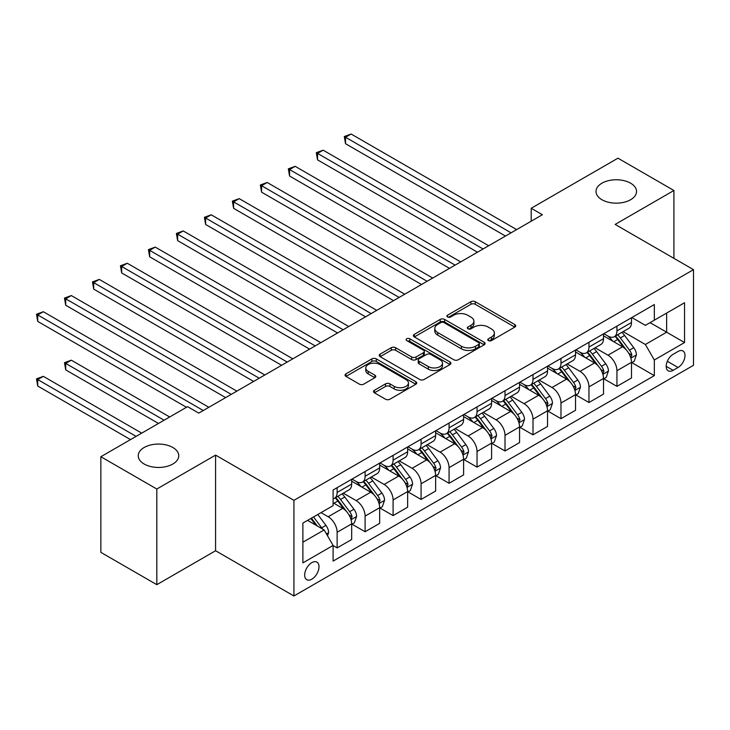 <?xml version="1.0" encoding="UTF-8"?>
<svg xmlns="http://www.w3.org/2000/svg" width="730" height="730" viewBox="0 0 730 730"><rect width="100%" height="100%" fill="white"/><g stroke="black" fill="none" stroke-linecap="round" stroke-linejoin="round"><path stroke-width="1.09" d="M488.406 340.582A2.172 1.259 0 0 0 491.482 340.582L514.823 327.104A3.112 1.798 0 0 0 515.736 325.835A3.112 1.798 0 0 0 514.823 324.567L475.276 301.727A3.112 1.798 0 0 0 470.877 301.727L447.536 315.205A2.172 1.259 0 0 0 446.897 316.099A2.172 1.259 0 0 0 447.536 316.984A2.172 1.259 0 0 0 450.611 316.984L453.631 315.241A9.946 5.74 0 0 1 467.693 315.241L470.987 317.139A9.946 5.74 0 0 1 473.907 321.2A9.946 5.74 0 0 1 470.987 325.261L467.966 327.004A2.172 1.259 0 0 0 467.337 327.889A2.172 1.259 0 0 0 467.966 328.783A2.172 1.259 0 0 0 471.042 328.783L474.071 327.04A9.946 5.74 0 0 1 488.133 327.04L491.427 328.938A9.946 5.74 0 0 1 494.338 332.999A9.946 5.74 0 0 1 491.427 337.059L488.406 338.802A2.172 1.259 0 0 0 487.768 339.687A2.172 1.259 0 0 0 488.406 340.582L488.406 338.802M172.828 447.49A20.258 11.698 0 0 0 150.745 444.953A20.258 11.698 0 0 0 138.235 455.757A20.258 11.698 0 0 0 144.175 464.024A20.258 11.698 0 0 0 166.248 466.561A20.258 11.698 0 0 0 178.759 455.757A20.258 11.698 0 0 0 172.828 447.49M630.601 183.194A20.258 11.698 0 0 0 608.519 180.657A20.258 11.698 0 0 0 596.008 191.461A20.258 11.698 0 0 0 601.949 199.737A20.258 11.698 0 0 0 624.022 202.274A20.258 11.698 0 0 0 636.533 191.461A20.258 11.698 0 0 0 630.601 183.194M311.838 579.182A10.129 5.849 120 0 0 318.453 570.258A10.129 5.849 120 0 0 316.902 562.136A10.129 5.849 120 0 0 311.838 562.638A10.129 5.849 120 0 0 305.222 571.563A10.129 5.849 120 0 0 306.773 579.684A10.129 5.849 120 0 0 311.838 579.182M374.426 390.276A3.112 1.798 0 0 0 373.514 391.545A3.112 1.798 0 0 0 374.426 392.813L385.522 399.219A3.112 1.798 0 0 0 389.911 399.219L415.845 384.245A3.112 1.798 0 0 0 416.748 382.976A3.112 1.798 0 0 0 415.845 381.708L376.288 358.877A3.112 1.798 0 0 0 371.899 358.877L345.965 373.842A3.112 1.798 0 0 0 345.062 375.111A3.112 1.798 0 0 0 345.965 376.388L359.37 384.126A3.112 1.798 0 0 0 363.768 384.126L374.864 377.711A3.112 1.798 0 0 0 375.777 376.443A3.112 1.798 0 0 0 374.864 375.174L368.212 371.342A8.313 4.8 0 0 1 365.785 367.947A8.313 4.8 0 0 1 370.913 363.513A8.313 4.8 0 0 1 379.974 364.553L406.008 379.591A8.313 4.8 0 0 1 408.444 382.976A8.313 4.8 0 0 1 403.307 387.411A8.313 4.8 0 0 1 394.255 386.371L389.911 383.87A3.112 1.798 0 0 0 385.522 383.87L374.426 390.276L374.426 392.813L385.522 386.453L385.522 383.87M215.578 455.109L156.822 489.036L100.859 456.724L100.859 552.364L156.822 584.675L215.578 550.748L293.925 595.981L293.925 500.342L215.578 455.109L215.578 550.748M673.909 258.347L673.909 190.493L615.153 224.42L693.5 269.653L293.925 500.342M673.909 190.493L617.954 158.182L531.212 208.269L531.212 221.19M100.859 456.724L187.601 406.647L198.788 413.107L542.399 214.73L531.212 208.269M453.85 359.762A3.112 1.798 0 0 0 458.248 359.762L484.173 344.797A3.112 1.798 0 0 0 485.085 343.529A3.112 1.798 0 0 0 484.173 342.26L444.625 319.421A3.112 1.798 0 0 0 440.226 319.421L414.302 334.395A3.112 1.798 0 0 0 413.39 335.663A3.112 1.798 0 0 0 414.302 336.932L453.85 359.762M407.596 341.047A2.172 1.259 0 0 1 409.795 341.357L409.795 338.775L450.009 361.989A3.112 1.798 0 0 1 450.921 363.257A3.112 1.798 0 0 1 450.009 364.526L424.084 379.49A3.112 1.798 0 0 1 419.686 379.49L380.138 356.66L380.138 354.123A3.112 1.798 0 0 0 379.226 355.391A3.112 1.798 0 0 0 380.138 356.66M380.138 354.123L391.234 347.717A3.112 1.798 0 0 1 395.623 347.717L411.665 356.97A3.112 1.798 0 0 0 416.063 356.97L423.418 352.727A3.112 1.798 0 0 0 424.331 351.459A3.112 1.798 0 0 0 423.418 350.19L406.72 340.545A2.172 1.259 0 0 1 406.081 339.66A2.172 1.259 0 0 1 407.431 338.501A2.172 1.259 0 0 1 409.795 338.775M678.051 351.459L673.133 354.305A9.809 5.667 120 0 0 666.718 362.956A9.809 5.667 120 0 0 668.224 370.822A9.809 5.667 120 0 0 673.133 370.329L678.051 367.491A9.809 5.667 120 0 0 684.466 358.841A9.809 5.667 120 0 0 682.961 350.975A9.809 5.667 120 0 0 678.051 351.459M293.925 595.981L693.5 365.292L693.5 269.653M631.833 317.541L645.375 325.352L654.326 320.187L654.326 304.547L333.099 490.003L333.099 505.644L302.886 523.091L302.886 562.894L333.099 545.447L333.099 561.087L654.326 375.631L654.326 359.99L645.375 344.487L623.11 331.63M654.326 320.187L684.548 302.74L684.548 342.543L654.326 359.99M156.822 489.036L156.822 584.675M650.074 322.642L666.636 332.205L666.636 313.079L684.548 302.74M645.375 344.487L666.636 332.205L684.548 342.543M302.886 542.217L324.147 529.943L307.585 520.38M333.099 545.575L337.132 547.902L337.132 532.27A12.665 7.309 -120 0 0 328.181 516.758L321.017 512.624M337.132 547.902L351.677 539.506L351.677 523.866A12.665 7.309 -120 0 0 342.726 508.354L333.099 502.797M352.015 524.186L365.109 531.75L365.109 516.11A12.665 7.309 -120 0 0 356.158 500.607L343.301 493.179M365.109 531.75L379.664 523.346L379.664 507.715A12.665 7.309 -120 0 0 370.712 492.202L351.677 481.216M380.001 508.034L393.096 515.599L393.096 499.959A12.665 7.309 -120 0 0 384.135 484.446L371.287 477.028M393.096 515.599L407.641 507.195L407.641 491.555A12.665 7.309 -120 0 0 398.69 476.051L379.664 465.065M407.979 491.883L421.073 499.439L421.073 483.798A12.665 7.309 -120 0 0 412.121 468.295L399.264 460.867M421.073 499.439L435.627 491.044L435.627 475.403A12.665 7.309 -120 0 0 426.667 459.891L407.641 448.904M435.956 475.723L449.06 483.287L449.06 467.647A12.665 7.309 -120 0 0 440.099 452.144L427.242 444.716M449.06 483.287L463.605 474.883L463.605 459.243A12.665 7.309 -120 0 0 454.653 443.74L435.627 432.753M463.942 459.571L477.037 467.127L477.037 451.496A12.665 7.309 -120 0 0 468.085 435.983L455.228 428.565M477.037 467.127L491.591 458.732L491.591 443.092A12.665 7.309 -120 0 0 482.63 427.588L463.605 416.602M491.92 443.42L505.014 450.976L505.014 435.335A12.665 7.309 -120 0 0 496.062 419.832L483.205 412.404M505.014 450.976L519.568 442.572L519.568 426.94A12.665 7.309 -120 0 0 510.617 411.428L491.591 400.441M519.906 427.26L533 434.825L533 419.184A12.665 7.309 -120 0 0 524.049 403.672L511.192 396.253M533 434.825L547.546 426.42L547.546 410.78A12.665 7.309 -120 0 0 538.594 395.277L519.568 384.29M547.883 411.109L560.978 418.664L560.978 403.033A12.665 7.309 -120 0 0 552.026 387.52L539.169 380.102M560.978 418.664L575.532 410.269L575.532 394.629A12.665 7.309 -120 0 0 566.58 379.116L547.546 368.13M575.87 394.948L588.964 402.513L588.964 386.873A12.665 7.309 -120 0 0 580.012 371.369L567.155 363.941M588.964 402.513L603.509 394.109L603.509 378.478A12.665 7.309 -120 0 0 594.558 362.965L575.532 351.979M603.847 378.797L616.941 386.362L616.941 370.721A12.665 7.309 -120 0 0 607.99 355.209L595.133 347.79M616.941 386.362L631.496 377.957L631.496 362.317A12.665 7.309 -120 0 0 622.544 346.814L603.509 335.827M603.847 333.692L607.99 336.083A12.665 7.309 -120 0 0 614.322 336.712A12.665 7.309 -120 0 0 616.941 330.909L616.941 326.127M575.87 349.843L580.012 352.234A12.665 7.309 -120 0 0 586.336 352.864A12.665 7.309 -120 0 0 588.964 347.069L588.964 342.288M547.883 366.004L552.026 368.394A12.665 7.309 -120 0 0 558.359 369.015A12.665 7.309 -120 0 0 560.978 363.221L560.978 358.439M519.906 382.155L524.049 384.546A12.665 7.309 -120 0 0 530.372 385.175A12.665 7.309 -120 0 0 533 379.381L533 374.599M491.92 398.315L496.062 400.706A12.665 7.309 -120 0 0 502.395 401.327A12.665 7.309 -120 0 0 505.014 395.532L505.014 390.751M463.942 414.467L468.085 416.857A12.665 7.309 -120 0 0 474.418 417.487A12.665 7.309 -120 0 0 477.037 411.684L477.037 406.902M435.956 430.618L440.099 433.009A12.665 7.309 -120 0 0 446.431 433.638A12.665 7.309 -120 0 0 449.06 427.844L449.06 423.062M407.979 446.778L412.121 449.169A12.665 7.309 -120 0 0 418.454 449.789A12.665 7.309 -120 0 0 421.073 443.995L421.073 439.214M380.001 462.929L384.135 465.32A12.665 7.309 -120 0 0 390.468 465.95A12.665 7.309 -120 0 0 393.096 460.155L393.096 455.374M352.015 479.081L356.158 481.481A12.665 7.309 -120 0 0 362.491 482.101A12.665 7.309 -120 0 0 365.109 476.307L365.109 471.525M631.833 362.646L654.326 375.631M614.322 336.712L628.868 328.308A12.665 7.309 -120 0 0 631.496 322.514L631.496 317.732M586.336 352.864L600.89 344.46A12.665 7.309 -120 0 0 603.509 338.665L603.509 333.884M558.359 369.015L572.904 360.62A12.665 7.309 -120 0 0 575.532 354.826L575.532 350.044M530.372 385.175L544.927 376.771A12.665 7.309 -120 0 0 547.546 370.977L547.546 366.195M502.395 401.327L516.949 392.932A12.665 7.309 -120 0 0 519.568 387.128L519.568 382.347M474.418 417.487L488.963 409.083A12.665 7.309 -120 0 0 491.591 403.288L491.591 398.507M446.431 433.638L460.986 425.234A12.665 7.309 -120 0 0 463.605 419.44L463.605 414.658M418.454 449.789L432.999 441.394A12.665 7.309 -120 0 0 435.627 435.6L435.627 430.819M390.468 465.95L405.022 457.546A12.665 7.309 -120 0 0 407.641 451.751L407.641 446.97M362.491 482.101L377.036 473.706A12.665 7.309 -120 0 0 379.664 467.903L379.664 463.121M333.099 498.773A12.665 7.309 -120 0 0 334.504 498.261L349.059 489.857A12.665 7.309 -120 0 0 351.677 484.063L351.677 479.281M334.504 498.261A12.665 7.309 -120 0 0 337.132 492.458L337.132 487.677M324.147 529.943L333.099 545.447M489.273 340.883L491.427 339.642A9.946 5.74 0 0 0 494.338 335.581L494.338 332.999M473.907 321.2L473.907 323.782A9.946 5.74 0 0 1 470.987 327.843L468.842 329.084M514.787 327.122L475.276 304.31A3.112 1.798 0 0 0 470.877 304.31L448.402 317.295M484.136 344.825L444.625 322.012A3.112 1.798 0 0 0 440.226 322.012L414.348 336.959M478.679 344.414A2.172 1.259 0 0 0 479.318 343.529A2.172 1.259 0 0 0 478.679 342.644L443.968 322.596A2.172 1.259 0 0 0 440.893 322.596L437.699 324.439A9.946 5.74 0 0 0 434.788 328.491A9.946 5.74 0 0 0 437.699 332.551L461.433 346.257A9.946 5.74 0 0 0 475.495 346.257L478.679 344.414L478.679 346.996A2.172 1.259 0 0 0 479.318 346.111L479.318 343.529M434.788 328.491L434.788 331.082A9.946 5.74 0 0 0 437.699 335.143L437.699 332.551M478.679 346.996L475.495 348.84A9.946 5.74 0 0 1 461.433 348.84L437.699 335.143M380.175 356.678L391.234 350.3L391.234 347.717M424.331 351.459L424.331 354.041A3.112 1.798 0 0 1 423.418 355.309L416.063 359.562A3.112 1.798 0 0 1 411.665 359.562L395.623 350.3A3.112 1.798 0 0 0 391.234 350.3M409.795 341.357L449.963 364.544M428.309 366.588A8.313 4.8 0 0 0 437.37 367.628A8.313 4.8 0 0 0 442.499 363.193A8.313 4.8 0 0 0 440.062 359.799L430.892 354.497A3.112 1.798 0 0 0 426.493 354.497L419.139 358.749A3.112 1.798 0 0 0 418.226 360.018A3.112 1.798 0 0 0 419.139 361.286L428.309 366.588L428.309 369.17A8.313 4.8 0 0 0 437.37 370.21A8.313 4.8 0 0 0 442.499 365.776L442.499 363.193M418.226 360.018L418.226 362.6A3.112 1.798 0 0 0 419.139 363.868L419.139 361.286M428.309 369.17L419.139 363.868M408.444 382.976L408.444 385.568A8.313 4.8 0 0 1 403.307 390.002A8.313 4.8 0 0 1 394.255 388.962L389.911 386.453A3.112 1.798 0 0 0 385.522 386.453M365.785 367.947L365.785 370.53A8.313 4.8 0 0 0 368.212 373.924L368.212 371.342M374.818 377.738L368.212 373.924M415.799 384.272L376.288 361.459A3.112 1.798 0 0 0 371.899 361.459L346.011 376.406M631.496 362.837L634.178 361.286L636.414 354.826A8.386 4.845 -120 0 0 633.74 347.681L624.597 335.471A24.218 13.979 -120 0 0 621.951 332.305M612.853 341.22A24.218 13.979 -120 0 0 607.898 336.028M630.729 357.7L631.888 355.181A8.386 4.845 -120 0 0 629.488 350.135L620.345 337.926A24.218 13.979 -120 0 0 617.699 334.76M615.445 336.065A20.102 11.607 60 0 1 618.748 339.815L626.486 350.144M345.527 208.333L449.507 268.357L289.564 176.021L289.564 169.561L295.157 166.331L460.694 261.897M615.016 336.311A24.218 13.979 60 0 1 617.653 339.477L623.739 347.589M511.064 232.824L345.527 137.249L351.121 134.019L516.658 229.585M505.47 236.055L345.527 143.71L345.527 137.249L344.295 136.537L351.121 134.019M345.527 143.71L344.295 136.537M603.509 378.989L606.201 377.437L608.437 370.977A8.386 4.845 -120 0 0 605.763 363.832L596.611 351.623A24.218 13.979 -120 0 0 593.974 348.456M584.876 357.371A24.218 13.979 -120 0 0 579.912 352.188M602.752 373.851L603.911 371.333A8.386 4.845 -120 0 0 601.502 366.287L592.358 354.077A24.218 13.979 -120 0 0 589.712 350.911M587.467 352.216A20.102 11.607 60 0 1 590.762 355.966L598.5 366.296M317.541 224.484L421.52 284.517L261.577 192.172L261.577 185.712L267.18 182.482L432.717 278.057M587.029 352.462A24.218 13.979 60 0 1 589.676 355.629L595.753 363.75M575.532 395.149L578.215 393.598L580.45 387.128A8.386 4.845 -120 0 0 577.777 379.992L568.633 367.783A24.218 13.979 -120 0 0 565.987 364.617M556.89 373.532A24.218 13.979 -120 0 0 551.935 368.34M574.765 390.002L575.924 387.493A8.386 4.845 -120 0 0 573.524 382.447L564.381 370.238A24.218 13.979 -120 0 0 561.735 367.071M559.481 368.367A20.102 11.607 60 0 1 562.784 372.127L570.522 382.456M289.564 240.645L393.543 300.669L233.6 208.333L233.6 201.872L239.194 198.633L404.73 294.208M559.052 368.623A24.218 13.979 60 0 1 561.689 371.789L567.776 379.901M547.546 411.3L550.237 409.749L552.473 403.288A8.386 4.845 -120 0 0 549.799 396.144L540.647 383.934A24.218 13.979 -120 0 0 538.01 380.768M528.912 389.683A24.218 13.979 -120 0 0 523.957 384.491M546.788 406.163L547.947 403.644A8.386 4.845 -120 0 0 545.547 398.598L536.395 386.389A24.218 13.979 -120 0 0 533.758 383.223M531.504 384.527A20.102 11.607 60 0 1 534.798 388.278L542.545 398.607M261.577 256.796L365.557 316.829L205.623 224.484L205.623 218.024L211.216 214.793L376.753 310.359M531.066 384.774A24.218 13.979 60 0 1 533.712 387.94L539.789 396.062M483.077 248.976L317.541 153.4L323.144 150.17L488.68 245.745M477.484 252.206L317.541 159.861L317.541 153.4L316.309 152.689L323.144 150.17M317.541 159.861L316.309 152.689M455.1 265.127L288.332 168.849L295.157 166.331M289.564 176.021L288.332 168.849M427.114 281.287L260.354 185L267.18 182.482M261.577 192.172L260.354 185M519.568 427.452L522.251 425.9L524.496 419.44A8.386 4.845 -120 0 0 521.813 412.295L512.67 400.086A24.218 13.979 -120 0 0 510.024 396.919M500.926 405.834A24.218 13.979 -120 0 0 495.971 400.651M518.802 422.314L519.961 419.796A8.386 4.845 -120 0 0 517.561 414.749L508.418 402.54A24.218 13.979 -120 0 0 505.771 399.383M503.517 400.679A20.102 11.607 60 0 1 506.821 404.429L514.559 414.768M233.6 272.947L337.579 332.98L177.636 240.635L177.636 234.175L183.23 230.945L348.767 326.52M503.089 400.934A24.218 13.979 60 0 1 505.726 404.091L511.812 412.213M399.137 297.438L232.368 201.161L239.194 198.633M233.6 208.333L232.368 201.161M491.591 443.612L494.274 442.061L496.51 435.6A8.386 4.845 -120 0 0 493.836 428.455L484.683 416.246A24.218 13.979 -120 0 0 482.046 413.08M472.949 421.995A24.218 13.979 -120 0 0 467.994 416.803M490.825 438.474L491.983 435.956A8.386 4.845 -120 0 0 489.584 430.91L480.431 418.701A24.218 13.979 -120 0 0 477.794 415.534M475.54 416.839A20.102 11.607 60 0 1 478.834 420.589L486.582 430.919M205.623 289.107L309.593 349.132L149.659 256.796L149.659 250.335L155.253 247.105L320.789 342.671M475.102 417.085A24.218 13.979 60 0 1 477.748 420.252L483.826 428.364M371.159 313.599L204.391 217.312L211.216 214.793M205.623 224.484L204.391 217.312M463.605 459.763L466.297 458.212L468.532 451.751A8.386 4.845 -120 0 0 465.849 444.606L456.706 432.397A24.218 13.979 -120 0 0 454.06 429.231M444.971 438.146A24.218 13.979 -120 0 0 440.007 432.954M462.838 454.626L463.997 452.107A8.386 4.845 -120 0 0 461.597 447.061L452.454 434.852A24.218 13.979 -120 0 0 449.808 431.685M447.554 432.99A20.102 11.607 60 0 1 450.857 436.741L458.595 447.07M177.636 305.259L281.616 365.292L121.673 272.947L121.673 266.487L127.275 263.256L292.812 358.832M447.125 433.237A24.218 13.979 60 0 1 449.771 436.403L455.849 444.524M343.173 329.75L176.404 233.463L183.23 230.945M177.636 240.635L176.404 233.463M435.627 475.923L438.31 474.372L440.546 467.903A8.386 4.845 -120 0 0 437.872 460.767L428.729 448.548A24.218 13.979 -120 0 0 426.083 445.391M416.985 454.306A24.218 13.979 -120 0 0 412.03 449.114M434.861 470.777L436.02 468.268A8.386 4.845 -120 0 0 433.62 463.221L424.468 451.012A24.218 13.979 -120 0 0 421.83 447.846M419.577 449.142A20.102 11.607 60 0 1 422.88 452.892L430.618 463.231M149.659 321.419L253.629 381.443L93.696 289.107L93.696 282.638L99.289 279.407L264.826 374.983M419.139 449.397A24.218 13.979 60 0 1 421.785 452.563L427.862 460.676M315.196 345.901L148.427 249.624L155.253 247.105M149.659 256.796L148.427 249.624M407.641 492.075L410.333 490.523L412.569 484.063A8.386 4.845 -120 0 0 409.886 476.918L400.743 464.709A24.218 13.979 -120 0 0 398.105 461.543M389.008 470.458A24.218 13.979 -120 0 0 384.044 465.265M406.875 486.937L408.043 484.419A8.386 4.845 -120 0 0 405.634 479.373L396.49 467.163A24.218 13.979 -120 0 0 393.844 463.997M391.59 465.302A20.102 11.607 60 0 1 394.893 469.052L402.632 479.382M121.673 337.57L225.652 397.604L65.709 305.259L65.709 298.798L71.312 295.568L236.849 391.134M391.161 465.548A24.218 13.979 60 0 1 393.808 468.715L399.885 476.827M287.209 362.062L120.441 265.775L127.275 263.256M121.673 272.947L120.441 265.775M379.664 508.226L382.347 506.675L384.582 500.214A8.386 4.845 -120 0 0 381.909 493.069L372.765 480.86A24.218 13.979 -120 0 0 370.119 477.694M361.022 486.609A24.218 13.979 -120 0 0 356.067 481.426M378.897 503.089L380.056 500.57A8.386 4.845 -120 0 0 377.656 495.524L368.513 483.315A24.218 13.979 -120 0 0 365.867 480.158M363.613 481.453A20.102 11.607 60 0 1 366.916 485.204L374.654 495.542M93.696 353.721L186.478 407.294L37.732 321.41L37.732 314.949L43.325 311.719L208.862 407.294M363.184 481.709A24.218 13.979 60 0 1 365.821 484.866L371.908 492.987M259.232 378.213L92.464 281.935L99.289 279.407M93.696 289.107L92.464 281.935M351.677 524.386L354.369 522.835L356.605 516.375A8.386 4.845 -120 0 0 353.931 509.23L344.779 497.02A24.218 13.979 -120 0 0 342.142 493.854M350.92 519.249L352.079 516.731A8.386 4.845 -120 0 0 349.67 511.684L340.527 499.475A24.218 13.979 -120 0 0 337.89 496.309M335.636 497.614A20.102 11.607 60 0 1 338.93 501.364L346.668 511.693M169.689 416.985L71.312 360.182L65.709 363.421L65.709 369.882L158.501 423.446M335.198 497.86A24.218 13.979 60 0 1 337.844 501.026L343.921 509.139M65.709 369.882L64.477 362.71L164.095 420.215M64.477 362.71L71.312 360.182M231.246 394.364L64.477 298.086L71.312 295.568M65.709 305.259L64.477 298.086M327.505 535.756L328.628 532.526A8.386 4.845 -120 0 0 325.945 525.381L317.787 514.486M141.711 433.136L43.325 376.342L37.732 379.573L37.732 386.033L130.515 439.606M322.459 528.967A8.386 4.845 -120 0 0 321.693 527.836L313.535 516.94M311.427 518.154L317.295 525.983M310.843 518.492L315.816 525.135M37.732 386.033L36.5 378.861L136.108 436.376M36.5 378.861L43.325 376.342M203.268 410.525L36.5 314.238L43.325 311.719M37.732 321.41L36.5 314.238M328.181 516.758L342.726 508.354M356.158 500.607L370.712 492.202M384.135 484.446L398.69 476.051M412.121 468.295L426.667 459.891M440.099 452.144L454.653 443.74M468.085 435.983L482.63 427.588M496.062 419.832L510.617 411.428M524.049 403.672L538.594 395.277M552.026 387.52L566.58 379.116M580.012 371.369L594.558 362.965M607.99 355.209L622.544 346.814M616.941 330.909L631.496 322.514M616.941 370.721L631.496 362.317M588.964 386.873L603.509 378.478M588.964 347.069L603.509 338.665M560.978 403.033L575.532 394.629M560.978 363.221L575.532 354.826M533 419.184L547.546 410.78M533 379.381L547.546 370.977M505.014 435.335L519.568 426.94M505.014 395.532L519.568 387.128M477.037 451.496L491.591 443.092M477.037 411.684L491.591 403.288M449.06 467.647L463.605 459.243M449.06 427.844L463.605 419.44M421.073 483.798L435.627 475.403M421.073 443.995L435.627 435.6M393.096 499.959L407.641 491.555M393.096 460.155L407.641 451.751M365.109 516.11L379.664 507.715M365.109 476.307L379.664 467.903M337.132 532.27L351.677 523.866M337.132 492.458L351.677 484.063M667.32 361.295L678.051 367.491M666.189 366.323L673.133 370.329M491.427 339.642L491.427 337.059M467.966 328.783L467.966 327.004M470.987 327.843L470.987 325.261M447.536 316.984L447.536 315.205M470.877 304.31L470.877 301.727M475.276 304.31L475.276 301.727M514.823 327.104L514.823 324.567M414.302 336.932L414.302 334.395M440.226 322.012L440.226 319.421M444.625 322.012L444.625 319.421M484.173 344.797L484.173 342.26M461.433 348.84L461.433 346.257M475.495 348.84L475.495 346.257M395.623 350.3L395.623 347.717M411.665 359.562L411.665 356.97M416.063 359.562L416.063 356.97M423.418 355.309L423.418 352.727M450.009 364.526L450.009 361.989M389.911 386.453L389.911 383.87M394.255 388.962L394.255 386.371M374.864 377.711L374.864 375.174M345.965 376.388L345.965 373.842M371.899 361.459L371.899 358.877M376.288 361.459L376.288 358.877M415.845 384.245L415.845 381.708M630.866 358.156L636.359 354.981M620.345 337.926L624.597 335.471M613.748 341.731L617.653 339.477M629.488 350.135L633.74 347.681M628.822 353.411L631.888 355.181M602.889 374.308L608.382 371.141M592.358 354.077L596.611 351.623M585.761 357.892L589.676 355.629M601.502 366.287L605.763 363.832M600.845 369.562L603.911 371.333M574.902 390.468L580.396 387.292M564.381 370.238L568.633 367.783M557.784 374.043L561.689 371.789M573.524 382.447L577.777 379.992M572.858 385.723L575.924 387.493M546.925 406.619L552.418 403.453M536.395 386.389L540.647 383.934M529.798 390.194L533.712 387.94M545.547 398.598L549.799 396.144M544.881 401.874L547.947 403.644M518.939 422.779L524.441 419.604M508.418 402.54L512.67 400.086M501.82 406.354L505.726 404.091M517.561 414.749L521.813 412.295M516.895 418.025L519.961 419.796M490.961 438.931L496.455 435.755M480.431 418.701L484.683 416.246M473.843 422.506L477.748 420.252M489.584 430.91L493.836 428.455M488.917 434.186L491.983 435.956M462.975 455.082L468.477 451.916M452.454 434.852L456.706 432.397M445.857 438.657L449.771 436.403M461.597 447.061L465.849 444.606M460.931 450.337L463.997 452.107M434.998 471.242L440.491 468.067M424.468 451.012L428.729 448.548M417.879 454.817L421.785 452.563M433.62 463.221L437.872 460.767M432.954 466.497L436.02 468.268M407.021 487.394L412.514 484.227M396.49 467.163L400.743 464.709M389.893 470.969L393.808 468.715M405.634 479.373L409.886 476.918M404.977 482.649L408.043 484.419M379.034 503.554L384.527 500.378M368.513 483.315L372.765 480.86M361.916 487.129L365.821 484.866M377.656 495.524L381.909 493.069M376.99 498.8L380.056 500.57M351.057 519.705L356.55 516.53M340.527 499.475L344.779 497.02M333.929 503.28L337.844 501.026M349.67 511.684L353.931 509.23M349.013 514.96L352.079 516.731M326.438 533.913L328.564 532.69M321.693 527.836L325.945 525.381"/></g></svg>
